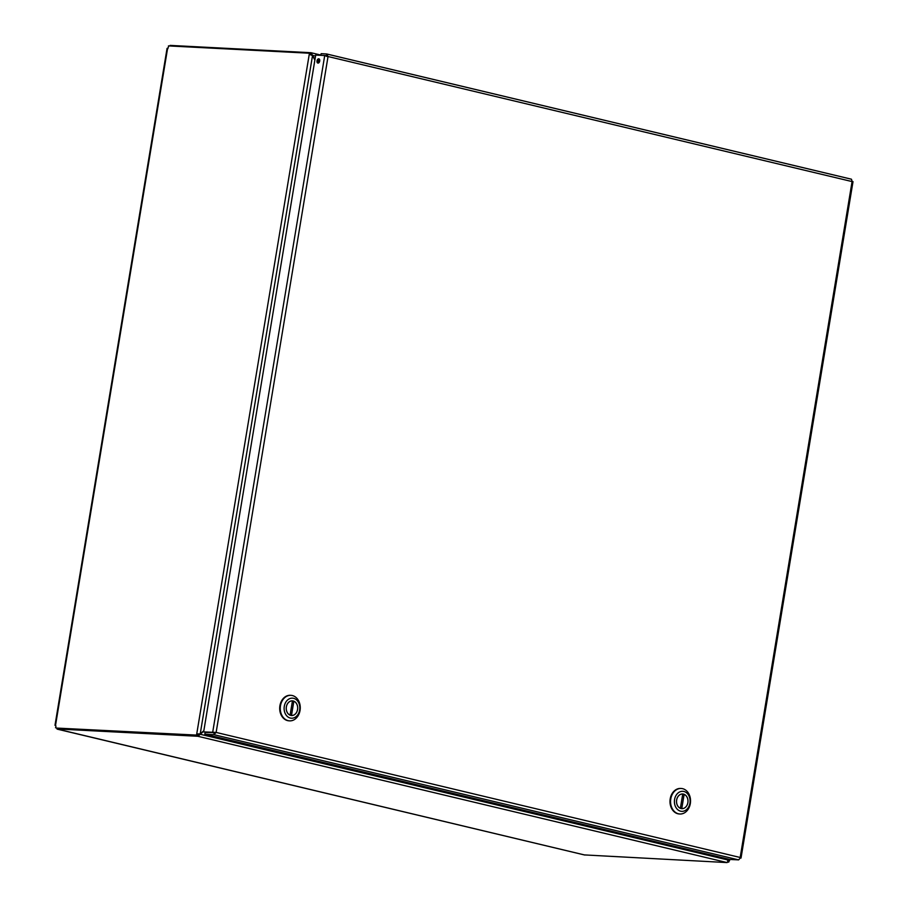 <?xml version="1.0" encoding="UTF-8"?>
<svg xmlns="http://www.w3.org/2000/svg" width="908" height="908" viewBox="0 0 908 908"><rect width="100%" height="100%" fill="white"/><g stroke="black" fill="none" stroke-linecap="round" stroke-linejoin="round"><path stroke-width="1.36" d="M203.846 730.69L200.237 733.812L198.931 733.936M199.51 733.891L198.205 734.606L197.921 736.297L203.767 731.201M727.898 859.013L728.477 860.126L727.115 862.577L197.921 736.297L198.205 734.606M314.951 59.587L311.081 52.743L320.91 55.07M312.136 55.32L315.541 56.012M199.329 734.05L728.477 860.126M728.364 859.899L728.295 859.116M728.034 862.055L728.761 862.101L728.942 861L727.626 860.693M310.922 54.457L311.512 54.991M310.99 52.721L310.808 54.423L310.99 52.721L170.137 45.4L170.046 45.979M312.522 55.558L200.237 733.812L196.73 733.993L309.253 54.321L312.522 55.558L314.872 60.087M198.046 734.311L197.865 735.401L196.548 735.094L196.73 733.993L198.738 734.061M728.761 862.101L728.114 861.942M309.253 54.321L309.435 53.22L310.752 53.538L310.57 54.616M196.548 735.094L56.852 728.08L197.865 735.401M584.377 854.916L727.115 862.577M57.125 728.091L57.295 729.158L56.444 727.978M57.442 729.113L584.752 855.007M56.977 728.954L197.831 736.275M309.435 53.22L168.423 45.899A1.623 0.999 103.4 0 1 167.628 48.181L167.98 48.544M55.853 725.81L55.513 725.447A1.623 0.999 103.4 0 1 55.536 727.762M326.415 55.683L326.971 56.466L326.551 53.958L321.137 53.674L320.864 55.331M326.278 55.649L324.871 55.57M319.468 59.27A2.179 1.351 -76.6 0 0 318.583 62.947M318.719 58.804A2.179 1.351 103.4 0 1 318.878 58.827A2.179 1.351 103.4 0 1 319.673 61.267A2.179 1.351 103.4 0 1 317.868 63.072A2.179 1.351 103.4 0 1 317.028 60.757A2.179 1.351 103.4 0 1 318.719 58.804M740.043 858.287L738.624 859.887L729.601 859.422L204.845 734.197L205.117 732.506L216.138 732.427L203.653 731.893L315.7 55.07L324.724 55.536L328.038 56.523L326.755 53.992L851.454 179.205L852.124 181.396M326.971 56.466L324.848 55.57M324.724 55.536L212.676 732.37L213.993 732.677L203.653 731.893M204.845 734.197L213.868 734.663L216.138 732.427L740.179 857.481L852.079 181.577L328.038 56.523L216.138 732.427M214.14 732.983L213.868 734.663L738.624 859.887M740.054 858.219L740.179 857.481M680.921 788.462A12.78 9.988 93 0 0 680.637 788.439A12.78 9.988 93 0 0 670.206 798.87A12.78 9.988 93 0 0 679.32 813.965A12.78 9.988 93 0 0 679.604 813.977M670.774 798.904A12.78 9.988 -87 0 1 681.216 788.473A12.78 9.988 -87 0 1 690.523 801.753A12.78 9.988 -87 0 1 679.888 813.999A12.78 9.988 -87 0 1 670.774 798.904M689.932 803.149A10.045 7.843 -87 0 1 680.625 811.185A10.045 7.843 -87 0 1 674.576 799.483A10.045 7.843 -87 0 1 683.883 791.458A10.045 7.843 -87 0 1 689.932 803.149M676.63 799.982A7.343 5.743 93 0 0 681.874 808.665A7.343 5.743 93 0 0 687.992 801.616A7.343 5.743 93 0 0 682.634 793.978A7.343 5.743 93 0 0 676.63 799.982M680.376 808.279L682.737 794.035A7.298 5.709 93 0 0 682.634 794.023A7.298 5.709 93 0 0 676.653 800.05A7.298 5.709 93 0 0 680.376 808.279L680.251 808.268M681.772 808.608L684.133 794.364A7.298 5.709 -87 0 1 687.855 802.593A7.298 5.709 -87 0 1 681.874 808.619A7.298 5.709 -87 0 1 681.772 808.608L681.874 808.619M682.691 794.296L684.133 794.364M290.639 695.324A12.78 9.988 93 0 0 290.356 695.301A12.78 9.988 93 0 0 279.914 705.732A12.78 9.988 93 0 0 289.028 720.827A12.78 9.988 93 0 0 289.312 720.839M280.481 705.766A12.78 9.988 -87 0 1 290.923 695.335A12.78 9.988 -87 0 1 300.242 708.615A12.78 9.988 -87 0 1 289.595 720.861A12.78 9.988 -87 0 1 280.481 705.766M299.651 710.022A10.045 7.843 -87 0 1 290.333 718.058A10.045 7.843 -87 0 1 284.283 706.356A10.045 7.843 -87 0 1 293.602 698.32A10.045 7.843 -87 0 1 299.651 710.022M286.349 706.844A7.343 5.743 93 0 0 291.581 715.527A7.343 5.743 93 0 0 297.699 708.478A7.343 5.743 93 0 0 292.353 700.851A7.343 5.743 93 0 0 286.349 706.844M290.095 715.141L292.444 700.897A7.298 5.709 93 0 0 292.342 700.897A7.298 5.709 93 0 0 286.372 706.912A7.298 5.709 93 0 0 290.095 715.141L289.958 715.129M291.491 715.47L293.84 701.226A7.298 5.709 -87 0 1 297.563 709.454A7.298 5.709 -87 0 1 291.593 715.481A7.298 5.709 -87 0 1 291.491 715.47L291.593 715.481M292.41 701.158L293.84 701.226M728.715 859.921L728.829 859.24M311.421 52.823L320.91 55.082M167.628 48.181L55.513 725.447M326.925 54.049L851.307 179.182M729.737 859.433L729.51 860.795M584.548 854.973L57.295 729.158M54.991 725.333L167.061 48.374M214.765 732.45L215.911 732.415M741.019 858.071L853.009 181.634M681.216 788.473L680.637 788.439M679.888 813.999L679.32 813.965M681.999 793.989L682.634 794.023M290.923 695.335L290.356 695.301M289.595 720.861L289.028 720.827"/></g></svg>
